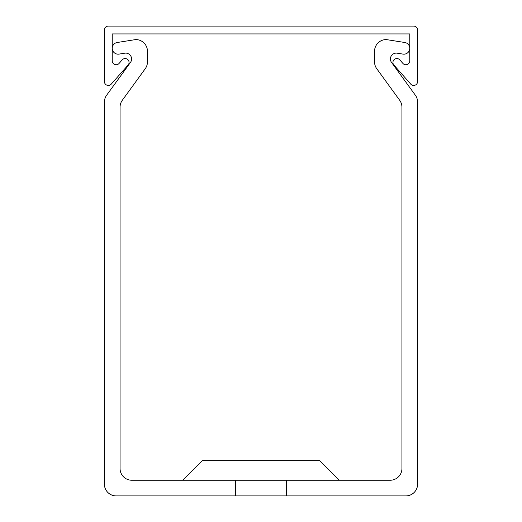 <?xml version="1.0" encoding="UTF-8"?>
<svg xmlns="http://www.w3.org/2000/svg" width="522" height="522" viewBox="0 0 522 522"><rect width="100%" height="100%" fill="white"/><g stroke="black" fill="none" stroke-linecap="round" stroke-linejoin="round"><path stroke-width="0.78" d="M392.929 62.457A3.915 3.915 0 0 0 393.908 65.048L410.749 84.12A3.915 3.915 0 0 0 417.6 81.523L417.6 30.015A3.915 3.915 0 0 0 413.685 26.1L108.315 26.1A3.915 3.915 0 0 0 104.4 30.015L104.4 81.523A3.915 3.915 0 0 0 111.251 84.12L128.092 65.048A3.915 3.915 0 0 0 127.746 59.528A3.915 3.915 0 0 0 122.226 59.867L119.081 63.43A3.915 3.915 0 0 1 112.23 60.833L112.23 33.93L409.77 33.93L409.77 60.833A3.915 3.915 0 0 1 402.919 63.43L399.774 59.867A3.915 3.915 0 0 0 392.929 62.457M182.7 480.24L202.275 460.665L319.725 460.665L339.3 480.24M286.447 480.24L286.447 495.9L405.855 495.9A11.745 11.745 0 0 0 417.6 484.155L417.6 102.11A11.745 11.745 0 0 0 415.355 95.206L391.317 62.118A5.872 5.872 0 0 1 396.988 53.153L402.977 54.105A5.872 5.872 0 0 0 409.77 48.305A5.872 5.872 0 0 0 404.818 42.504L386.28 39.568A11.745 11.745 0 0 0 374.535 51.313L374.535 61.844A11.745 11.745 0 0 0 376.78 68.747L399.695 100.296A11.745 11.745 0 0 1 401.94 107.199L401.94 468.495A11.745 11.745 0 0 1 390.195 480.24L131.805 480.24A11.745 11.745 0 0 1 120.06 468.495L120.06 107.199A11.745 11.745 0 0 1 122.305 100.296L145.22 68.747A11.745 11.745 0 0 0 147.465 61.844L147.465 51.313A11.745 11.745 0 0 0 135.72 39.568L117.182 42.504A5.872 5.872 0 0 0 112.23 48.305A5.872 5.872 0 0 0 119.023 54.105L125.012 53.153A5.872 5.872 0 0 1 130.683 62.118L106.645 95.206A11.745 11.745 0 0 0 104.4 102.11L104.4 484.155A11.745 11.745 0 0 0 116.145 495.9L235.552 495.9L235.552 480.24M130.128 89.523L145.22 68.747L130.128 89.523M147.465 61.844L147.465 51.313L147.465 61.844M135.72 39.568L117.182 42.504L135.72 39.568M110.768 89.523L106.645 95.206L110.768 89.523M104.4 102.11L104.4 137.358M417.6 102.11L417.6 137.358M396.988 53.153L402.977 54.105L396.988 53.153M374.535 51.313L374.535 61.844L374.535 51.313M415.355 95.206L411.232 89.523M376.78 68.747L391.872 89.523M286.447 495.9L235.552 495.9"/></g></svg>
